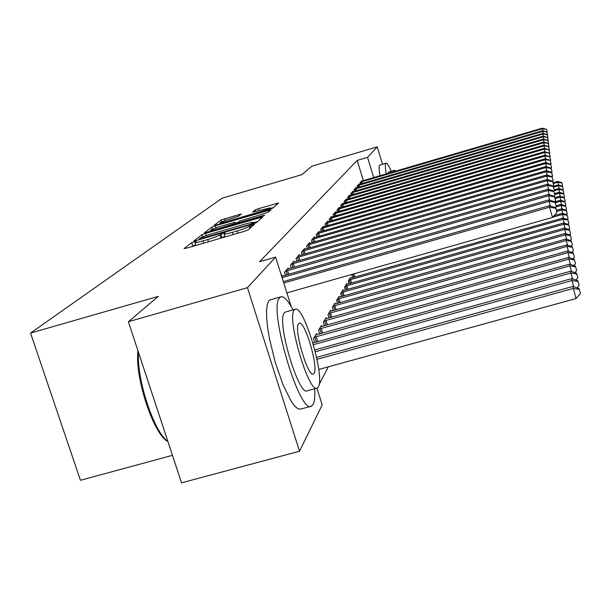 <?xml version="1.0" encoding="UTF-8"?>
<svg xmlns="http://www.w3.org/2000/svg" width="611" height="611" viewBox="0 0 611 611"><rect width="100%" height="100%" fill="white"/><g stroke="black" fill="none" stroke-linecap="round" stroke-linejoin="round"><path stroke-width="0.92" d="M194.359 241.643L191.686 242.659L184.094 248.524L186.554 248.158L244.408 231.294L248.242 229.828L254.459 224.336L249.242 226.33C247.486 227.498 243.468 229.041 237.175 230.943L232.409 232.333C227.109 233.83 224.344 234.334 224.107 233.845L225.215 232.837L223.42 233.165L219.899 234.891C218.035 236.09 213.965 237.641 207.702 239.543L202.959 240.925C197.765 242.391 195.069 242.888 194.871 242.391L196.108 241.33L194.359 241.643M195.642 244.797L191.755 246.645M224.879 236.274L220.93 238.137L219.899 234.891M241.337 213.972L221.174 219.891L214.148 225.314L216.462 224.932L272.85 208.114L278.631 202.997L258.644 208.618L255.261 209.894L252.564 212.154L270.375 207.832C269.588 208.588 266.472 209.802 261.042 211.459L226.284 221.64L219.914 222.862C220.777 222.076 223.931 220.854 229.385 219.189L238.557 216.21L241.337 213.972M363.369 180.612L357.198 160.41L259.522 261.76L275.607 257.124L291.233 306.691M357.198 160.41L367.555 157.355L377.224 146.854L382.501 164.229M316.903 388.145L322.18 404.902L299.52 451.216L181.536 482.843L128.386 321.714L158.295 296.358L30.55 333.079L222.121 198.201L301.91 174.624L311.847 166.207L377.224 146.854M128.386 321.714L247.447 287.689L275.607 257.124M205.617 233.356L201.935 234.746L193.993 240.879L196.414 240.505L252.641 224.084L256.353 222.671L262.898 216.874L205.617 233.356L206.327 235.563M204.38 232.852L211.849 227.093L215.393 225.757L271.009 209.718L268.389 212.055L264.861 213.392L239.397 221.144L237.404 222.809L239.902 222.343L262.944 215.599L264.731 215.263L262.195 216.256L204.425 232.99M30.55 333.079L80.423 480.292L172.462 455.348M358.97 184.491L358.84 184.079L357.061 186.195L357.496 187.623M352.883 191.755L352.746 191.312L350.836 193.58L351.31 195.115M346.353 199.553L346.208 199.071L344.146 201.515L344.657 203.173M339.319 207.954L339.158 207.435L336.936 210.077L337.486 211.864M331.72 217.035L331.544 216.47L329.138 219.326L329.741 221.266M350.653 278.288L350.416 277.516L348.255 281.091L349.08 283.764M323.486 226.872L323.295 226.261L320.683 229.362L321.34 231.47M343.26 290.63L342.992 289.79L340.648 293.67L341.549 296.579M314.535 237.572L314.321 236.908L311.48 240.283L312.198 242.59M335.218 304.041L334.935 303.125L332.376 307.348L333.362 310.525M304.767 249.25L304.538 248.517L301.422 252.213L302.216 254.741M326.45 318.675L326.137 317.667L323.341 322.287L324.433 325.762M294.067 262.05L293.815 261.241L290.401 265.296L291.271 268.084M316.857 334.698L316.513 333.591L313.443 338.662L314.642 342.488M281.511 275.844L282.022 275.24L282.305 276.134M317.025 388.543L317.308 388.008M319.133 384.51L328.359 366.821M288.331 268.916L288.064 268.069L284.474 272.33L285.398 275.255M321.768 326.495L321.439 325.442L318.507 330.284L319.652 333.927M299.543 255.497L299.298 254.734L296.045 258.598L296.87 261.256M330.933 311.198L330.635 310.235L327.962 314.65L328.993 317.972M309.754 243.285L309.54 242.582L306.569 246.111L307.318 248.524M339.319 297.19L339.052 296.312L336.6 300.36L337.547 303.4M319.102 232.111L318.904 231.47L316.177 234.7L316.865 236.908M347.033 284.336L346.781 283.527L344.528 287.254L345.391 290.042M327.687 221.854L327.504 221.266L324.999 224.237L325.625 226.261M352.371 274.278L351.829 275.179L352.623 277.745M335.592 212.407L335.424 211.864L333.117 214.606L333.69 216.47M342.901 203.677L342.748 203.18L340.61 205.716L341.137 207.435M349.675 195.581L349.538 195.123L347.552 197.475L348.041 199.071M355.976 188.058L355.846 187.63L353.998 189.822L354.456 191.304M361.849 181.047L360.009 182.697L360.429 184.071M373.711 177.587L367.555 157.355M299.52 451.216L247.447 287.689M257.575 221.594L253.657 222.732M199.079 239.031L249.998 224.39L253.573 222.473C253.29 222.007 250.541 222.519 245.316 224L212.025 233.73C205.953 235.563 201.958 237.076 200.064 238.267L199.079 239.031M235.533 223.175L237.71 222.541M220.342 226.421C214.705 228.14 211.429 229.423 210.52 230.255C210.703 230.622 212.88 230.21 217.042 229.026L233.242 223.977L235.258 222.305L232.799 222.771L220.342 226.421M273.583 207.465L270.543 208.359M318.743 369.472L576.036 298.558L572.82 286.46L316.605 357.404M317.01 359.337L573.11 288.476L579.281 289.4L580.45 293.425L579.281 289.4M572.82 286.46L579.152 288.591M580.45 293.425L576.036 298.558M286.88 292.89L552.504 217.417L549.541 207.19L283.764 282.992M555.796 208.267L556.98 212.345L555.727 207.664L555.796 208.267L549.541 207.19L549.411 205.701L283.328 281.625M552.504 217.417L556.98 212.345M555.727 207.664L549.411 205.701M315.299 351.783L571.972 280.556L571.697 278.639L314.841 349.966M573.775 286.78L571.972 280.556L577.991 281.472L579.121 285.398L577.991 281.472M571.697 278.639L577.861 280.701M579.121 285.398L576.998 287.865M313.412 344.68L570.895 273.041L570.628 271.215L312.916 342.97M572.606 278.944L570.895 273.041L576.761 273.942L577.869 277.768L576.761 273.942M570.628 271.215L576.639 273.209M577.869 277.768L575.898 280.044M550.358 205.999L549.006 201.332L282.068 277.623M555.101 202.386L556.254 206.373L555.04 201.821L555.101 202.386L549.006 201.332L548.884 199.919L281.648 276.294M555.246 207.511L556.254 206.373M555.04 201.821L548.884 199.919M549.785 200.194L548.502 195.772L285.452 271.169M554.444 196.811L555.567 200.691L554.383 196.268L554.444 196.811L548.502 195.772L548.38 194.428L287.101 269.207M554.673 201.706L555.567 200.691M554.383 196.268L548.38 194.428M292.967 309.892C288.064 300.505 284.069 296.136 280.984 296.793L279.594 297.824C267.924 307.761 299.619 415.304 311.473 406.162L313.229 404.299C314.642 401.396 315.123 396.211 314.68 388.749M280.984 296.793L270.306 299.825L268.863 300.864L267.305 304.438L266.556 310.296L266.671 318.232L267.664 327.901L269.489 338.853L275.294 362.506L282.985 384.647L291.08 401.06L294.8 406.147L298.061 408.843L300.734 409.087L310.854 406.33M316.826 388.161L307.325 390.757C298.756 397.028 276.164 320.546 284.336 312.847L285.528 311.992M318.4 386.816C325.151 376.513 303.728 304.675 295.228 309.258L294.219 310.06C286.345 317.682 308.937 394.24 317.208 388.054L318.4 386.816M298.542 323.784C293.601 329.008 308.028 377.789 313.382 373.985L314.123 373.245C318.606 366.906 304.668 320.08 299.214 323.219L298.542 323.784M138.491 352.356C136.559 379.553 154.033 432.244 167.872 441.425M167.903 441.501C153.728 435.017 134.542 377.193 137.956 350.729M391.193 171.21C388.856 165.772 387.168 163.091 386.129 163.16L385.824 163.366C385.113 164.39 385.274 167.903 386.297 173.891M386.129 163.16L379.599 165.199C378.851 166.23 378.988 169.743 379.989 175.747M388.184 173.341L388.703 171.935L394.423 170.263L393.935 171.66M395.546 171.187L394.423 170.263M314.275 337.28L569.864 265.884L569.612 264.158L315.688 334.943M571.491 271.498L569.864 265.884L575.585 266.778L576.669 270.52L575.585 266.778M569.612 264.158L575.47 266.083M576.669 270.52L574.852 272.613M319.309 328.962L568.887 259.079L568.65 257.43L320.653 326.732M570.43 264.426L568.887 259.079L574.47 259.965L575.531 263.608L574.47 259.965M568.65 257.43L574.363 259.301M575.531 263.608L573.851 265.548M549.243 194.695L548.021 190.487L291.332 264.189M553.818 191.51L554.91 195.299L553.757 190.991L553.818 191.51L548.021 190.487L547.907 189.211L292.906 262.325M554.124 196.192L554.91 195.299M553.757 190.991L547.907 189.211M548.724 189.456L547.563 185.461L296.931 257.544M553.222 186.462L554.292 190.158L553.161 185.973L553.222 186.462L547.563 185.461L547.456 184.239L298.435 255.765M553.597 190.945L554.292 190.158M553.161 185.973L547.456 184.239M324.105 321.027L567.955 252.595L567.726 251.014L325.388 318.896M569.429 257.682L567.955 252.595L573.408 253.466L574.439 257.032L573.408 253.466M567.726 251.014L573.309 252.832M574.439 257.032L572.889 258.812M548.227 184.476L547.128 180.665L302.277 251.205M552.65 181.65L553.696 185.263L552.596 181.184L552.65 181.65L547.128 180.665L547.021 179.504L303.705 249.502M553.085 185.95L553.696 185.263M553.131 180.596L552.054 176.617L553.131 180.596L552.596 181.192L547.021 179.504M328.687 313.451L567.061 246.401L566.848 244.896L329.917 311.411M568.467 251.258L567.061 246.401L572.4 247.264L573.401 250.747L572.4 247.264M566.848 244.896L572.301 246.653M573.401 250.747L571.972 252.396M547.762 179.726L546.715 176.09L307.379 245.148M552.107 177.06L546.715 176.09L546.608 174.983L308.746 243.529M552.054 176.617L546.608 174.983M333.071 306.195L566.214 240.49L566.007 239.054L334.248 304.247M567.558 245.126L566.214 240.49L571.43 241.337L572.415 244.751L571.43 241.337M566.007 239.054L571.331 240.757M572.415 244.751L571.086 246.264M547.319 175.197L546.318 171.729L312.252 239.359M551.588 172.684L552.588 176.136L551.542 172.256L551.588 172.684L546.318 171.729L546.219 170.668L313.565 237.809M552.084 176.701L552.588 176.136M551.542 172.256L546.219 170.668M337.264 299.26L565.396 234.83L565.198 233.455L338.395 297.397M566.68 239.268L565.396 234.83L570.498 235.67L571.468 239.008L570.498 235.67M565.198 233.455L570.414 235.12M571.468 239.008L570.246 240.406M546.891 170.866L545.936 167.551L316.918 233.822M551.091 168.491L552.069 171.867L551.046 168.078L551.091 168.491L545.936 167.551L545.844 166.536L318.178 232.333M551.588 172.409L552.069 171.867M551.046 168.078L545.844 166.536M341.289 292.616L564.617 229.423L564.434 228.102L342.366 290.821M565.847 233.662L564.617 229.423L569.612 230.248L570.559 233.517L569.612 230.248M564.434 228.102L569.528 229.721M570.559 233.517L569.429 234.807M546.486 166.727L545.57 163.557L321.394 228.514M550.618 164.481L551.573 167.788L550.572 164.092L550.618 164.481L545.57 163.557L545.486 162.587L322.593 227.093M551.114 168.308L551.573 167.788M550.572 164.092L545.486 162.587M345.139 286.238L563.877 224.237L563.693 222.969L346.177 284.52M565.053 228.3L563.877 224.237L568.765 225.054L569.689 228.254L568.765 225.054M563.693 222.969L568.681 224.543M569.689 228.254L568.65 229.438M546.104 162.77L545.226 159.731L325.678 223.427M550.167 160.64L551.099 163.878L550.121 160.265L545.226 159.731L545.134 158.799L326.832 222.06M550.656 164.374L551.099 163.878M550.121 160.265L545.134 158.799M348.843 280.121L563.159 219.257L562.983 218.051L349.836 278.471M564.289 223.16L563.159 219.257L567.955 220.067L568.856 223.206L567.955 220.067M562.983 218.051L567.871 219.578M568.856 223.206L567.902 224.298M545.73 158.975L544.89 156.065L329.795 218.547M549.732 156.958L550.648 160.128L549.686 156.599L544.89 156.065L544.806 155.171L330.902 217.233M550.221 160.609L550.648 160.128M549.686 156.599L544.806 155.171M552.619 217.287L562.471 214.492L562.303 213.323L554.047 215.675M563.556 218.226L562.471 214.492L567.168 215.286L568.054 218.364L567.168 215.286M562.303 213.323L567.092 214.82M568.054 218.364L567.176 219.364M545.379 155.331L544.569 152.544L333.743 213.865M549.312 153.43L550.213 156.538L549.274 153.078L544.569 152.544L544.493 151.681L334.805 212.597M549.801 156.989L550.213 156.538M549.274 153.078L544.493 151.681M556.789 211.33L561.815 209.901L561.654 208.786L556.476 210.26M562.853 213.499L561.815 209.901L566.42 210.688L567.291 213.705L566.42 210.688M561.654 208.786L566.344 210.245M567.291 213.705L566.481 214.629M545.035 151.841L544.264 149.16L337.539 209.359M548.915 150.031L549.793 153.078L548.877 149.703L544.264 149.16L544.187 148.336L338.563 208.145M549.396 153.521L549.793 153.078M548.877 149.703L544.187 148.336M555.628 207.076L561.181 205.495L561.028 204.418L556.186 205.8M562.173 208.947L561.181 205.495L565.694 206.274L566.55 209.237L565.694 206.274M561.028 204.418L565.626 205.846M566.55 209.237L565.809 210.077M544.707 148.488L543.966 145.914L341.19 205.021M548.525 146.77L549.388 149.764L548.487 146.449L543.966 145.914L543.889 145.12L342.175 203.853M549.014 150.184L549.388 149.764M548.487 146.449L543.889 145.12M555.307 202.76L560.57 201.256L560.424 200.225L554.941 201.79M561.532 204.578L560.57 201.256L564.999 202.027L565.839 204.929L564.999 202.027M560.424 200.225L564.931 201.607M565.839 204.929L565.16 205.701M544.393 145.265L543.683 142.791L344.703 200.851M548.159 143.631L548.999 146.571L548.12 143.325L543.683 142.791L543.607 142.027L345.65 199.728M548.64 146.968L548.999 146.571M548.12 143.325L543.607 142.027M555.048 198.583L559.982 197.177L559.836 196.177L554.773 197.628M560.906 200.37L559.982 197.177L564.335 197.933L565.152 200.782L564.335 197.933M559.836 196.177L564.266 197.536M565.152 200.782L564.533 201.485M544.096 142.164L543.408 139.782L348.094 196.834M547.8 140.614L548.632 143.493L547.762 140.316L543.408 139.782L543.339 139.048L349.003 195.749M548.281 143.883L548.632 143.493M547.762 140.316L543.339 139.048M554.788 194.565L559.416 193.244L559.279 192.282L554.521 193.641M560.31 196.322L559.416 193.244L563.686 193.993L564.495 196.795L563.686 193.993M559.279 192.282L563.625 193.603M564.495 196.795L563.93 197.429M543.805 139.178L543.141 136.887L351.356 192.961M547.456 137.704L548.273 140.53L547.418 137.422L543.141 136.887L543.08 136.177L352.234 191.915M547.418 137.422L543.08 136.177M553.627 190.953L558.874 189.448L558.737 188.524L554.246 189.815M559.729 192.419L558.874 189.448L563.067 190.189L563.861 192.946L563.067 190.189M558.737 188.524L563.006 189.822M563.861 192.946L563.35 193.519M543.53 136.306L542.889 134.092L354.502 189.227M547.12 134.901L547.922 137.681L547.089 134.626L542.889 134.092L542.828 133.412L355.35 188.219M547.089 134.626L542.828 133.412M553.513 187.18L558.347 185.79L558.217 184.896L553.26 186.324M559.172 188.654L558.347 185.79L562.471 186.523L563.25 189.227L562.471 186.523M558.217 184.896L562.41 186.164M563.25 189.227L562.784 189.754M543.255 133.534L542.644 131.396L357.542 185.622M546.799 132.197L547.586 134.924L546.769 131.93L542.644 131.396L542.583 130.739L358.359 184.644M546.769 131.93L542.583 130.739M553.283 183.567L557.835 182.261L557.713 181.398L553.047 182.742M558.637 185.026L557.835 182.261L561.891 182.987L562.655 185.645L561.891 182.987M557.713 181.398L561.83 182.636M562.655 185.645L562.235 186.118M543.003 130.861L542.408 128.799L360.475 182.139M546.494 129.585L547.265 132.266L546.463 129.326L542.408 128.799L542.347 128.157L361.269 181.2M546.463 129.326L542.347 128.157M192.725 245.882L191.686 242.659M250.686 227.666L250.044 225.627M221.808 237.404L220.777 234.166M203.684 243.17L202.959 240.925M208.42 241.788L207.702 239.543M233.127 234.586L232.409 232.333M237.893 233.196L237.175 230.943M249.884 228.369L249.242 226.33M260.782 218.761L260.332 217.356M202.646 236.961L201.935 234.746M200.912 239.191L200.775 238.764M250.136 224.817L249.998 224.39M252.794 224.038L252.587 223.405M253.748 223.741L253.412 222.679M212.498 229.133L211.849 227.093M216.05 227.788L215.393 225.757M268.932 211.566L268.504 210.199M240.031 222.74L239.902 222.343M263.066 215.989L262.944 215.599M217.172 229.423L217.042 229.026M229.759 225.742L229.629 225.344M233.455 224.665L233.242 223.977M235.716 224L235.204 222.373M255.757 211.459L255.261 209.894M259.224 210.444L258.644 208.618M276.607 204.8L276.187 203.471M221.785 221.816L221.174 219.891M225.215 220.518L224.604 218.601M239.39 215.538L239.023 214.377M287.483 270.513L288.682 274.316M286.04 270.971L287.223 274.736M316.391 342L314.841 337.081M317.804 341.61L316.246 336.638M321.325 333.461L319.859 328.771M322.707 333.071L321.226 328.336M293.311 263.555L294.449 267.175M291.905 263.998L293.028 267.58M298.863 256.925L299.948 260.37M297.488 257.353L298.558 260.767M326.045 325.312L324.647 320.836M327.389 324.937L325.984 320.416M304.163 250.602L305.187 253.886M302.819 251.022L303.835 254.275M330.551 317.537L329.214 313.26M331.865 317.162L330.52 312.855M309.219 244.56L310.205 247.699M307.906 244.973L308.876 248.074M334.859 310.105L333.583 306.019M336.149 309.739L334.866 305.615M314.062 238.786L314.993 241.78M312.771 239.184L313.695 242.155M338.983 302.995L337.768 299.085M340.251 302.636L339.021 298.687M318.69 233.257L319.576 236.129M317.43 233.654L318.316 236.495M342.939 296.182L341.778 292.44M344.176 295.839L343 292.058M323.12 227.964L323.975 230.714M321.89 228.354L322.73 231.073M346.735 289.66L345.627 286.07M347.942 289.316L346.827 285.696M327.374 222.893L328.183 225.52M326.167 223.267L326.977 225.871M350.378 283.397L349.316 279.953M351.562 283.061L350.485 279.586M331.452 218.02L332.231 220.548M330.268 218.387L331.04 220.892M353.876 277.386L352.875 274.14M355.037 277.058L354.036 273.812M335.37 213.346L336.119 215.767M334.209 213.705L334.95 216.103M339.128 208.847L339.853 211.177M337.998 209.206L338.708 211.513M342.756 204.525L343.443 206.762M341.641 204.876L342.32 207.091M346.238 200.362L346.903 202.524M345.146 200.706L345.803 202.837M349.599 196.352L350.233 198.43M348.522 196.689L349.156 198.743M352.83 192.496L353.448 194.489M351.776 192.824L352.387 194.802M355.953 188.768L356.541 190.693M354.922 189.089L355.503 190.999M358.97 185.171L359.535 187.027M357.947 185.484L358.512 187.325M361.88 181.696L362.422 183.491M360.88 182.002L361.422 183.781M195.848 245.446L194.909 242.514M225.085 236.931L224.138 233.96M199.224 239.68L199.041 239.107M253.955 223.672L253.573 222.473M237.61 223.45L237.419 222.839M210.848 231.271L210.551 230.339M235.793 223.977L235.258 222.305M220.22 223.825L219.937 222.946M270.742 209L270.375 207.832M285.383 312.038L295.228 309.258"/></g></svg>
